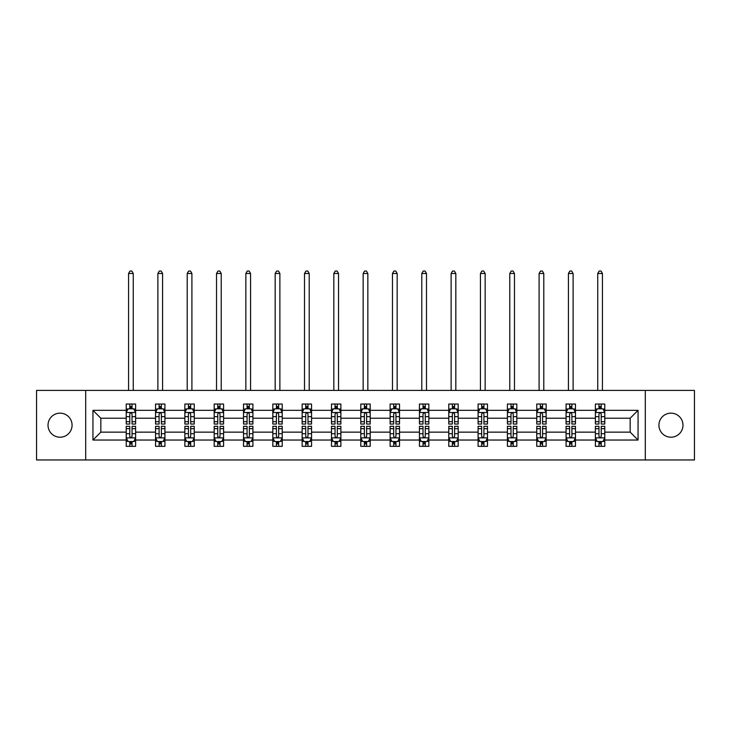 <?xml version="1.0" encoding="UTF-8"?>
<svg xmlns="http://www.w3.org/2000/svg" width="731" height="731" viewBox="0 0 731 731"><rect width="100%" height="100%" fill="white"/><g stroke="black" fill="none" stroke-linecap="round" stroke-linejoin="round"><path stroke-width="1.1" d="M670.957 413.152A12.034 12.034 0 0 0 658.923 425.177A12.034 12.034 0 0 0 670.957 437.211A12.034 12.034 0 0 0 682.982 425.177A12.034 12.034 0 0 0 670.957 413.152M60.043 413.152A12.034 12.034 0 0 0 48.018 425.177A12.034 12.034 0 0 0 60.043 437.211A12.034 12.034 0 0 0 72.077 425.177A12.034 12.034 0 0 0 60.043 413.152M645.299 459.954L694.45 459.954L694.45 390.409L645.299 390.409L645.299 459.954L85.701 459.954L85.701 390.409L36.55 390.409L36.55 459.954L85.701 459.954M604.784 440.035L604.784 432.14L630.168 432.14L638.062 440.035L604.784 440.035L604.784 446.33L601.22 446.33L601.22 441.533M645.299 390.409L85.701 390.409M595.39 440.035L575.461 440.035L575.461 432.14L595.39 432.14L595.39 446.33L604.784 446.33L604.784 441.305L603.02 441.305M575.461 440.035L575.461 446.33L571.889 446.33L571.889 441.533M566.068 440.035L546.139 440.035L546.139 432.14L566.068 432.14L566.068 446.33L575.461 446.33L575.461 441.305L573.698 441.305M546.139 440.035L546.139 446.33L542.566 446.33L542.566 441.533M536.746 440.035L516.817 440.035L516.817 432.14L536.746 432.14L536.746 446.33L546.139 446.33L546.139 441.305L544.376 441.305M516.817 440.035L516.817 446.33L513.244 446.33L513.244 441.533M507.415 440.035L487.495 440.035L487.495 432.14L507.415 432.14L507.415 446.33L516.817 446.33L516.817 441.305L515.053 441.305M487.495 440.035L487.495 446.33L483.922 446.33L483.922 441.533M478.092 440.035L458.173 440.035L458.173 432.14L478.092 432.14L478.092 446.33L487.495 446.33L487.495 441.305L485.722 441.305M458.173 440.035L458.173 446.33L454.6 446.33L454.6 441.533M448.77 440.035L428.85 440.035L428.85 432.14L448.77 432.14L448.77 446.33L458.173 446.33L458.173 441.305L456.4 441.305M428.85 440.035L428.85 446.33L425.278 446.33L425.278 441.533M419.448 440.035L399.519 440.035L399.519 432.14L419.448 432.14L419.448 446.33L428.85 446.33L428.85 441.305L427.078 441.305M399.519 440.035L399.519 446.33L395.955 446.33L395.955 441.533M390.126 440.035L370.197 440.035L370.197 432.14L390.126 432.14L390.126 446.33L399.519 446.33L399.519 441.305L397.755 441.305M370.197 440.035L370.197 446.33L366.624 446.33L366.624 441.533M360.803 440.035L340.874 440.035L340.874 432.14L360.803 432.14L360.803 446.33L370.197 446.33L370.197 441.305L368.433 441.305M340.874 440.035L340.874 446.33L337.302 446.33L337.302 441.533M331.481 440.035L311.552 440.035L311.552 432.14L331.481 432.14L331.481 446.33L340.874 446.33L340.874 441.305L339.111 441.305M311.552 440.035L311.552 446.33L307.979 446.33L307.979 441.533M302.15 440.035L282.23 440.035L282.23 432.14L302.15 432.14L302.15 446.33L311.552 446.33L311.552 441.305L309.789 441.305M282.23 440.035L282.23 446.33L278.657 446.33L278.657 441.533M272.827 440.035L252.908 440.035L252.908 432.14L272.827 432.14L272.827 446.33L282.23 446.33L282.23 441.305L280.457 441.305M252.908 440.035L252.908 446.33L249.335 446.33L249.335 441.533M243.505 440.035L223.585 440.035L223.585 432.14L243.505 432.14L243.505 446.33L252.908 446.33L252.908 441.305L251.135 441.305M223.585 440.035L223.585 446.33L220.013 446.33L220.013 441.533M214.183 440.035L194.254 440.035L194.254 432.14L214.183 432.14L214.183 446.33L223.585 446.33L223.585 441.305L221.813 441.305M194.254 440.035L194.254 446.33L190.69 446.33L190.69 441.533M184.861 440.035L164.932 440.035L164.932 432.14L184.861 432.14L184.861 446.33L194.254 446.33L194.254 441.305L192.491 441.305M164.932 440.035L164.932 446.33L161.359 446.33L161.359 441.533M155.539 440.035L135.61 440.035L135.61 432.14L155.539 432.14L155.539 446.33L164.932 446.33L164.932 441.305L163.168 441.305M135.61 440.035L135.61 446.33L132.037 446.33L132.037 441.533M126.216 440.035L92.938 440.035L92.938 410.329L126.216 410.329L126.216 418.223L100.832 418.223L100.832 432.14L126.216 432.14L126.216 446.33L135.61 446.33L135.61 441.305L133.846 441.305M127.98 409.049L126.216 409.049L126.216 404.033L126.216 410.329M129.78 408.83L129.78 404.033L126.216 404.033L135.61 404.033L135.61 410.329L155.539 410.329L155.539 404.033L164.932 404.033L164.932 410.329L184.861 410.329L184.861 404.033L194.254 404.033L194.254 410.329L214.183 410.329L214.183 404.033L223.585 404.033L223.585 410.329L243.505 410.329L243.505 404.033L252.908 404.033L252.908 410.329L272.827 410.329L272.827 404.033L282.23 404.033L282.23 410.329L302.15 410.329L302.15 404.033L311.552 404.033L311.552 410.329L331.481 410.329L331.481 404.033L340.874 404.033L340.874 410.329L360.803 410.329L360.803 404.033L370.197 404.033L370.197 410.329L390.126 410.329L390.126 404.033L399.519 404.033L399.519 410.329L419.448 410.329L419.448 404.033L428.85 404.033L428.85 410.329L448.77 410.329L448.77 404.033L458.173 404.033L458.173 410.329L478.092 410.329L478.092 404.033L487.495 404.033L487.495 410.329L507.415 410.329L507.415 404.033L516.817 404.033L516.817 410.329L536.746 410.329L536.746 404.033L546.139 404.033L546.139 410.329L566.068 410.329L566.068 404.033L575.461 404.033L575.461 410.329L595.39 410.329L595.39 404.033L604.784 404.033L604.784 410.329L638.062 410.329L638.062 440.035M595.39 410.329L595.39 418.223L575.461 418.223L575.461 410.329M566.068 410.329L566.068 418.223L546.139 418.223L546.139 410.329M536.746 410.329L536.746 418.223L516.817 418.223L516.817 410.329M507.415 410.329L507.415 418.223L487.495 418.223L487.495 410.329M478.092 410.329L478.092 418.223L458.173 418.223L458.173 410.329M448.77 410.329L448.77 418.223L428.85 418.223L428.85 410.329M419.448 410.329L419.448 418.223L399.519 418.223L399.519 410.329M390.126 410.329L390.126 418.223L370.197 418.223L370.197 410.329M360.803 410.329L360.803 418.223L340.874 418.223L340.874 410.329M331.481 410.329L331.481 418.223L311.552 418.223L311.552 410.329M302.15 410.329L302.15 418.223L282.23 418.223L282.23 410.329M272.827 410.329L272.827 418.223L252.908 418.223L252.908 410.329M243.505 410.329L243.505 418.223L223.585 418.223L223.585 410.329M214.183 410.329L214.183 418.223L194.254 418.223L194.254 410.329M184.861 410.329L184.861 418.223L164.932 418.223L164.932 410.329M155.539 410.329L155.539 418.223L135.61 418.223L135.61 410.329M92.938 410.329L100.832 418.223M630.168 432.14L630.168 418.223L604.784 418.223L604.784 410.329M598.963 408.73L601.22 408.73M569.641 408.73L571.889 408.73M540.31 408.73L542.566 408.73M510.987 408.73L513.244 408.73M481.665 408.73L483.922 408.73M452.343 408.73L454.6 408.73M423.021 408.73L425.278 408.73M393.698 408.73L395.955 408.73M364.376 408.73L366.624 408.73M335.045 408.73L337.302 408.73M305.722 408.73L307.979 408.73M276.4 408.73L278.657 408.73M247.078 408.73L249.335 408.73M217.756 408.73L220.013 408.73M188.434 408.73L190.69 408.73M159.111 408.73L161.359 408.73M129.78 408.73L132.037 408.73M129.78 441.625L132.037 441.625M159.111 441.625L161.359 441.625M188.434 441.625L190.69 441.625M217.756 441.625L220.013 441.625M247.078 441.625L249.335 441.625M276.4 441.625L278.657 441.625M305.722 441.625L307.979 441.625M335.045 441.625L337.302 441.625M364.376 441.625L366.624 441.625M393.698 441.625L395.955 441.625M423.021 441.625L425.278 441.625M452.343 441.625L454.6 441.625M481.665 441.625L483.922 441.625M510.987 441.625L513.244 441.625M540.31 441.625L542.566 441.625M569.641 441.625L571.889 441.625M598.963 441.625L601.22 441.625M100.832 432.14L92.938 440.035M638.062 410.329L630.168 418.223M132.037 406.482L129.78 406.482M126.216 421.696L126.216 424.053L129.78 424.053L129.78 421.696L126.216 421.696L126.216 418.223M135.61 418.223L135.61 424.053L132.037 424.053L132.037 413.993C131.288 412.549 130.538 412.549 129.78 413.993L129.78 421.696M133.846 409.049L135.61 409.049L135.61 404.033L132.037 404.033L132.037 408.83M135.61 412.586L133.727 408.83L128.089 408.83L126.216 412.586M133.261 390.409L133.261 273.485L128.565 273.485L128.565 390.409M128.565 273.485L129.972 271.046L131.854 271.046L133.261 273.485M129.78 443.881L132.037 443.881M135.61 428.668L135.61 426.31L132.037 426.31L132.037 428.668L135.61 428.668L135.61 432.14M126.216 432.14L126.216 426.31L129.78 426.31L129.78 436.361C130.538 437.814 131.288 437.814 132.037 436.361L132.037 428.668M127.98 441.305L126.216 441.305L126.216 446.33L129.78 446.33L129.78 441.533M126.216 437.778L128.089 441.533L133.727 441.533L135.61 437.778M161.359 406.482L159.111 406.482M157.302 409.049L155.539 409.049L155.539 404.033L159.111 404.033L159.111 408.83M155.539 421.696L155.539 424.053L159.111 424.053L159.111 421.696L155.539 421.696L155.539 418.223M164.932 418.223L164.932 424.053L161.359 424.053L161.359 413.993C160.61 412.549 159.861 412.549 159.111 413.993L159.111 421.696M163.168 409.049L164.932 409.049L164.932 404.033L161.359 404.033L161.359 408.83M164.932 412.586L163.059 408.83L157.412 408.83L155.539 412.586M162.584 390.409L162.584 273.485L157.887 273.485L157.887 390.409M157.887 273.485L159.294 271.046L161.176 271.046L162.584 273.485M190.69 406.482L188.434 406.482M186.624 409.049L184.861 409.049L184.861 404.033L188.434 404.033L188.434 408.83M184.861 421.696L184.861 424.053L188.434 424.053L188.434 421.696L184.861 421.696L184.861 418.223M194.254 418.223L194.254 424.053L190.69 424.053L190.69 413.993C189.932 412.549 189.183 412.549 188.434 413.993L188.434 421.696M192.491 409.049L194.254 409.049L194.254 404.033L190.69 404.033L190.69 408.83M194.254 412.586L192.381 408.83L186.743 408.83L184.861 412.586M191.906 390.409L191.906 273.485L187.209 273.485L187.209 390.409M187.209 273.485L188.616 271.046L190.499 271.046L191.906 273.485M159.111 443.881L161.359 443.881M164.932 428.668L164.932 426.31L161.359 426.31L161.359 428.668L164.932 428.668L164.932 432.14M155.539 432.14L155.539 426.31L159.111 426.31L159.111 436.361C159.861 437.814 160.61 437.814 161.359 436.361L161.359 428.668M157.302 441.305L155.539 441.305L155.539 446.33L159.111 446.33L159.111 441.533M155.539 437.778L157.412 441.533L163.059 441.533L164.932 437.778M188.434 443.881L190.69 443.881M194.254 428.668L194.254 426.31L190.69 426.31L190.69 428.668L194.254 428.668L194.254 432.14M184.861 432.14L184.861 426.31L188.434 426.31L188.434 436.361C189.183 437.814 189.932 437.814 190.69 436.361L190.69 428.668M186.624 441.305L184.861 441.305L184.861 446.33L188.434 446.33L188.434 441.533M184.861 437.778L186.743 441.533L192.381 441.533L194.254 437.778M220.013 406.482L217.756 406.482M215.947 409.049L214.183 409.049L214.183 404.033L217.756 404.033L217.756 408.83M214.183 421.696L214.183 424.053L217.756 424.053L217.756 421.696L214.183 421.696L214.183 418.223M223.585 418.223L223.585 424.053L220.013 424.053L220.013 413.993C219.263 412.549 218.505 412.549 217.756 413.993L217.756 421.696M221.813 409.049L223.585 409.049L223.585 404.033L220.013 404.033L220.013 408.83M223.585 412.586L221.703 408.83L216.065 408.83L214.183 412.586M221.228 390.409L221.228 273.485L216.531 273.485L216.531 390.409M216.531 273.485L217.939 271.046L219.821 271.046L221.228 273.485M217.756 443.881L220.013 443.881M223.585 428.668L223.585 426.31L220.013 426.31L220.013 428.668L223.585 428.668L223.585 432.14M214.183 432.14L214.183 426.31L217.756 426.31L217.756 436.361C218.505 437.814 219.254 437.814 220.013 436.361L220.013 428.668M215.947 441.305L214.183 441.305L214.183 446.33L217.756 446.33L217.756 441.533M214.183 437.778L216.065 441.533L221.703 441.533L223.585 437.778M249.335 406.482L247.078 406.482M245.278 409.049L243.505 409.049L243.505 404.033L247.078 404.033L247.078 408.83M243.505 421.696L243.505 424.053L247.078 424.053L247.078 421.696L243.505 421.696L243.505 418.223M252.908 418.223L252.908 424.053L249.335 424.053L249.335 413.993C248.586 412.549 247.827 412.549 247.078 413.993L247.078 421.696M251.135 409.049L252.908 409.049L252.908 404.033L249.335 404.033L249.335 408.83M252.908 412.586L251.025 408.83L245.388 408.83L243.505 412.586M250.559 390.409L250.559 273.485L245.854 273.485L245.854 390.409M245.854 273.485L247.27 271.046L249.143 271.046L250.559 273.485M247.078 443.881L249.335 443.881M252.908 428.668L252.908 426.31L249.335 426.31L249.335 428.668L252.908 428.668L252.908 432.14M243.505 432.14L243.505 426.31L247.078 426.31L247.078 436.361C247.827 437.814 248.577 437.814 249.335 436.361L249.335 428.668M245.278 441.305L243.505 441.305L243.505 446.33L247.078 446.33L247.078 441.533M243.505 437.778L245.388 441.533L251.025 441.533L252.908 437.778M278.657 406.482L276.4 406.482M274.6 409.049L272.827 409.049L272.827 404.033L276.4 404.033L276.4 408.83M272.827 421.696L272.827 424.053L276.4 424.053L276.4 421.696L272.827 421.696L272.827 418.223M282.23 418.223L282.23 424.053L278.657 424.053L278.657 413.993C277.908 412.549 277.159 412.549 276.4 413.993L276.4 421.696M280.457 409.049L282.23 409.049L282.23 404.033L278.657 404.033L278.657 408.83M282.23 412.586L280.348 408.83L274.71 408.83L272.827 412.586M279.882 390.409L279.882 273.485L275.176 273.485L275.176 390.409M275.176 273.485L276.592 271.046L278.465 271.046L279.882 273.485M276.4 443.881L278.657 443.881M282.23 428.668L282.23 426.31L278.657 426.31L278.657 428.668L282.23 428.668L282.23 432.14M272.827 432.14L272.827 426.31L276.4 426.31L276.4 436.361C277.15 437.814 277.908 437.814 278.657 436.361L278.657 428.668M274.6 441.305L272.827 441.305L272.827 446.33L276.4 446.33L276.4 441.533M272.827 437.778L274.71 441.533L280.348 441.533L282.23 437.778M307.979 406.482L305.722 406.482M303.922 409.049L302.15 409.049L302.15 404.033L305.722 404.033L305.722 408.83M302.15 421.696L302.15 424.053L305.722 424.053L305.722 421.696L302.15 421.696L302.15 418.223M311.552 418.223L311.552 424.053L307.979 424.053L307.979 413.993C307.23 412.549 306.481 412.549 305.722 413.993L305.722 421.696M309.789 409.049L311.552 409.049L311.552 404.033L307.979 404.033L307.979 408.83M311.552 412.586L309.67 408.83L304.032 408.83L302.15 412.586M309.204 390.409L309.204 273.485L304.507 273.485L304.507 390.409M304.507 273.485L305.914 271.046L307.797 271.046L309.204 273.485M305.722 443.881L307.979 443.881M311.552 428.668L311.552 426.31L307.979 426.31L307.979 428.668L311.552 428.668L311.552 432.14M302.15 432.14L302.15 426.31L305.722 426.31L305.722 436.361C306.472 437.814 307.23 437.814 307.979 436.361L307.979 428.668M303.922 441.305L302.15 441.305L302.15 446.33L305.722 446.33L305.722 441.533M302.15 437.778L304.032 441.533L309.67 441.533L311.552 437.778M337.302 406.482L335.045 406.482M333.245 409.049L331.481 409.049L331.481 404.033L335.045 404.033L335.045 408.83M331.481 421.696L331.481 424.053L335.045 424.053L335.045 421.696L331.481 421.696L331.481 418.223M340.874 418.223L340.874 424.053L337.302 424.053L337.302 413.993C336.552 412.549 335.803 412.549 335.045 413.993L335.045 421.696M339.111 409.049L340.874 409.049L340.874 404.033L337.302 404.033L337.302 408.83M340.874 412.586L338.992 408.83L333.354 408.83L331.481 412.586M338.526 390.409L338.526 273.485L333.829 273.485L333.829 390.409M333.829 273.485L335.237 271.046L337.119 271.046L338.526 273.485M335.045 443.881L337.302 443.881M340.874 428.668L340.874 426.31L337.302 426.31L337.302 428.668L340.874 428.668L340.874 432.14M331.481 432.14L331.481 426.31L335.045 426.31L335.045 436.361C335.803 437.814 336.552 437.814 337.302 436.361L337.302 428.668M333.245 441.305L331.481 441.305L331.481 446.33L335.045 446.33L335.045 441.533M331.481 437.778L333.354 441.533L338.992 441.533L340.874 437.778M366.624 406.482L364.376 406.482M362.567 409.049L360.803 409.049L360.803 404.033L364.376 404.033L364.376 408.83M360.803 421.696L360.803 424.053L364.376 424.053L364.376 421.696L360.803 421.696L360.803 418.223M370.197 418.223L370.197 424.053L366.624 424.053L366.624 413.993C365.875 412.549 365.125 412.549 364.376 413.993L364.376 421.696M368.433 409.049L370.197 409.049L370.197 404.033L366.624 404.033L366.624 408.83M370.197 412.586L368.323 408.83L362.677 408.83L360.803 412.586M367.848 390.409L367.848 273.485L363.152 273.485L363.152 390.409M363.152 273.485L364.559 271.046L366.441 271.046L367.848 273.485M364.376 443.881L366.624 443.881M370.197 428.668L370.197 426.31L366.624 426.31L366.624 428.668L370.197 428.668L370.197 432.14M360.803 432.14L360.803 426.31L364.376 426.31L364.376 436.361C365.125 437.814 365.875 437.814 366.624 436.361L366.624 428.668M362.567 441.305L360.803 441.305L360.803 446.33L364.376 446.33L364.376 441.533M360.803 437.778L362.677 441.533L368.323 441.533L370.197 437.778M395.955 406.482L393.698 406.482M391.889 409.049L390.126 409.049L390.126 404.033L393.698 404.033L393.698 408.83M390.126 421.696L390.126 424.053L393.698 424.053L393.698 421.696L390.126 421.696L390.126 418.223M399.519 418.223L399.519 424.053L395.955 424.053L395.955 413.993C395.197 412.549 394.448 412.549 393.698 413.993L393.698 421.696M397.755 409.049L399.519 409.049L399.519 404.033L395.955 404.033L395.955 408.83M399.519 412.586L397.646 408.83L392.008 408.83L390.126 412.586M397.171 390.409L397.171 273.485L392.474 273.485L392.474 390.409M392.474 273.485L393.881 271.046L395.763 271.046L397.171 273.485M393.698 443.881L395.955 443.881M399.519 428.668L399.519 426.31L395.955 426.31L395.955 428.668L399.519 428.668L399.519 432.14M390.126 432.14L390.126 426.31L393.698 426.31L393.698 436.361C394.448 437.814 395.197 437.814 395.955 436.361L395.955 428.668M391.889 441.305L390.126 441.305L390.126 446.33L393.698 446.33L393.698 441.533M390.126 437.778L392.008 441.533L397.646 441.533L399.519 437.778M425.278 406.482L423.021 406.482M421.211 409.049L419.448 409.049L419.448 404.033L423.021 404.033L423.021 408.83M419.448 421.696L419.448 424.053L423.021 424.053L423.021 421.696L419.448 421.696L419.448 418.223M428.85 418.223L428.85 424.053L425.278 424.053L425.278 413.993C424.528 412.549 423.77 412.549 423.021 413.993L423.021 421.696M427.078 409.049L428.85 409.049L428.85 404.033L425.278 404.033L425.278 408.83M428.85 412.586L426.968 408.83L421.33 408.83L419.448 412.586M426.493 390.409L426.493 273.485L421.796 273.485L421.796 390.409M421.796 273.485L423.203 271.046L425.086 271.046L426.493 273.485M423.021 443.881L425.278 443.881M428.85 428.668L428.85 426.31L425.278 426.31L425.278 428.668L428.85 428.668L428.85 432.14M419.448 432.14L419.448 426.31L423.021 426.31L423.021 436.361C423.77 437.814 424.519 437.814 425.278 436.361L425.278 428.668M421.211 441.305L419.448 441.305L419.448 446.33L423.021 446.33L423.021 441.533M419.448 437.778L421.33 441.533L426.968 441.533L428.85 437.778M454.6 406.482L452.343 406.482M450.543 409.049L448.77 409.049L448.77 404.033L452.343 404.033L452.343 408.83M448.77 421.696L448.77 424.053L452.343 424.053L452.343 421.696L448.77 421.696L448.77 418.223M458.173 418.223L458.173 424.053L454.6 424.053L454.6 413.993C453.85 412.549 453.092 412.549 452.343 413.993L452.343 421.696M456.4 409.049L458.173 409.049L458.173 404.033L454.6 404.033L454.6 408.83M458.173 412.586L456.29 408.83L450.652 408.83L448.77 412.586M455.824 390.409L455.824 273.485L451.118 273.485L451.118 390.409M451.118 273.485L452.535 271.046L454.408 271.046L455.824 273.485M452.343 443.881L454.6 443.881M458.173 428.668L458.173 426.31L454.6 426.31L454.6 428.668L458.173 428.668L458.173 432.14M448.77 432.14L448.77 426.31L452.343 426.31L452.343 436.361C453.092 437.814 453.841 437.814 454.6 436.361L454.6 428.668M450.543 441.305L448.77 441.305L448.77 446.33L452.343 446.33L452.343 441.533M448.77 437.778L450.652 441.533L456.29 441.533L458.173 437.778M483.922 406.482L481.665 406.482M479.865 409.049L478.092 409.049L478.092 404.033L481.665 404.033L481.665 408.83M478.092 421.696L478.092 424.053L481.665 424.053L481.665 421.696L478.092 421.696L478.092 418.223M487.495 418.223L487.495 424.053L483.922 424.053L483.922 413.993C483.173 412.549 482.423 412.549 481.665 413.993L481.665 421.696M485.722 409.049L487.495 409.049L487.495 404.033L483.922 404.033L483.922 408.83M487.495 412.586L485.612 408.83L479.975 408.83L478.092 412.586M485.146 390.409L485.146 273.485L480.441 273.485L480.441 390.409M480.441 273.485L481.857 271.046L483.73 271.046L485.146 273.485M481.665 443.881L483.922 443.881M487.495 428.668L487.495 426.31L483.922 426.31L483.922 428.668L487.495 428.668L487.495 432.14M478.092 432.14L478.092 426.31L481.665 426.31L481.665 436.361C482.414 437.814 483.173 437.814 483.922 436.361L483.922 428.668M479.865 441.305L478.092 441.305L478.092 446.33L481.665 446.33L481.665 441.533M478.092 437.778L479.975 441.533L485.612 441.533L487.495 437.778M513.244 406.482L510.987 406.482M509.187 409.049L507.415 409.049L507.415 404.033L510.987 404.033L510.987 408.83M507.415 421.696L507.415 424.053L510.987 424.053L510.987 421.696L507.415 421.696L507.415 418.223M516.817 418.223L516.817 424.053L513.244 424.053L513.244 413.993C512.495 412.549 511.746 412.549 510.987 413.993L510.987 421.696M515.053 409.049L516.817 409.049L516.817 404.033L513.244 404.033L513.244 408.83M516.817 412.586L514.935 408.83L509.297 408.83L507.415 412.586M514.469 390.409L514.469 273.485L509.772 273.485L509.772 390.409M509.772 273.485L511.179 271.046L513.061 271.046L514.469 273.485M510.987 443.881L513.244 443.881M516.817 428.668L516.817 426.31L513.244 426.31L513.244 428.668L516.817 428.668L516.817 432.14M507.415 432.14L507.415 426.31L510.987 426.31L510.987 436.361C511.737 437.814 512.495 437.814 513.244 436.361L513.244 428.668M509.187 441.305L507.415 441.305L507.415 446.33L510.987 446.33L510.987 441.533M507.415 437.778L509.297 441.533L514.935 441.533L516.817 437.778M542.566 406.482L540.31 406.482M538.509 409.049L536.746 409.049L536.746 404.033L540.31 404.033L540.31 408.83M536.746 421.696L536.746 424.053L540.31 424.053L540.31 421.696L536.746 421.696L536.746 418.223M546.139 418.223L546.139 424.053L542.566 424.053L542.566 413.993C541.817 412.549 541.068 412.549 540.31 413.993L540.31 421.696M544.376 409.049L546.139 409.049L546.139 404.033L542.566 404.033L542.566 408.83M546.139 412.586L544.257 408.83L538.619 408.83L536.746 412.586M543.791 390.409L543.791 273.485L539.094 273.485L539.094 390.409M539.094 273.485L540.501 271.046L542.384 271.046L543.791 273.485M540.31 443.881L542.566 443.881M546.139 428.668L546.139 426.31L542.566 426.31L542.566 428.668L546.139 428.668L546.139 432.14M536.746 432.14L536.746 426.31L540.31 426.31L540.31 436.361C541.068 437.814 541.817 437.814 542.566 436.361L542.566 428.668M538.509 441.305L536.746 441.305L536.746 446.33L540.31 446.33L540.31 441.533M536.746 437.778L538.619 441.533L544.257 441.533L546.139 437.778M571.889 406.482L569.641 406.482M567.832 409.049L566.068 409.049L566.068 404.033L569.641 404.033L569.641 408.83M566.068 421.696L566.068 424.053L569.641 424.053L569.641 421.696L566.068 421.696L566.068 418.223M575.461 418.223L575.461 424.053L571.889 424.053L571.889 413.993C571.139 412.549 570.39 412.549 569.641 413.993L569.641 421.696M573.698 409.049L575.461 409.049L575.461 404.033L571.889 404.033L571.889 408.83M575.461 412.586L573.588 408.83L567.941 408.83L566.068 412.586M573.113 390.409L573.113 273.485L568.416 273.485L568.416 390.409M568.416 273.485L569.824 271.046L571.706 271.046L573.113 273.485M569.641 443.881L571.889 443.881M575.461 428.668L575.461 426.31L571.889 426.31L571.889 428.668L575.461 428.668L575.461 432.14M566.068 432.14L566.068 426.31L569.641 426.31L569.641 436.361C570.39 437.814 571.139 437.814 571.889 436.361L571.889 428.668M567.832 441.305L566.068 441.305L566.068 446.33L569.641 446.33L569.641 441.533M566.068 437.778L567.941 441.533L573.588 441.533L575.461 437.778M601.22 406.482L598.963 406.482M597.154 409.049L595.39 409.049L595.39 404.033L598.963 404.033L598.963 408.83M595.39 421.696L595.39 424.053L598.963 424.053L598.963 421.696L595.39 421.696L595.39 418.223M604.784 418.223L604.784 424.053L601.22 424.053L601.22 413.993C600.462 412.549 599.712 412.549 598.963 413.993L598.963 421.696M603.02 409.049L604.784 409.049L604.784 404.033L601.22 404.033L601.22 408.83M604.784 412.586L602.911 408.83L597.273 408.83L595.39 412.586M602.435 390.409L602.435 273.485L597.739 273.485L597.739 390.409M597.739 273.485L599.146 271.046L601.028 271.046L602.435 273.485M598.963 443.881L601.22 443.881M604.784 428.668L604.784 426.31L601.22 426.31L601.22 428.668L604.784 428.668L604.784 432.14M595.39 432.14L595.39 426.31L598.963 426.31L598.963 436.361C599.712 437.814 600.462 437.814 601.22 436.361L601.22 428.668M597.154 441.305L595.39 441.305L595.39 446.33L598.963 446.33L598.963 441.533M595.39 437.778L597.273 441.533L602.911 441.533L604.784 437.778M135.564 412.494L126.262 412.494M135.61 421.696L132.037 421.696M129.78 416.661L126.216 416.661M135.61 416.661L132.037 416.661M132.037 407.67L129.78 407.67M126.262 437.869L135.564 437.869M126.216 428.668L129.78 428.668M132.037 433.702L135.61 433.702M126.216 433.702L129.78 433.702M129.78 442.684L132.037 442.684M164.886 412.494L155.584 412.494M164.932 421.696L161.359 421.696M159.111 416.661L155.539 416.661M164.932 416.661L161.359 416.661M161.359 407.67L159.111 407.67M194.208 412.494L184.906 412.494M194.254 421.696L190.69 421.696M188.434 416.661L184.861 416.661M194.254 416.661L190.69 416.661M190.69 407.67L188.434 407.67M155.584 437.869L164.886 437.869M155.539 428.668L159.111 428.668M161.359 433.702L164.932 433.702M155.539 433.702L159.111 433.702M159.111 442.684L161.359 442.684M184.906 437.869L194.208 437.869M184.861 428.668L188.434 428.668M190.69 433.702L194.254 433.702M184.861 433.702L188.434 433.702M188.434 442.684L190.69 442.684M223.531 412.494L214.229 412.494M223.585 421.696L220.013 421.696M217.756 416.661L214.183 416.661M223.585 416.661L220.013 416.661M220.013 407.67L217.756 407.67M214.229 437.869L223.531 437.869M214.183 428.668L217.756 428.668M220.013 433.702L223.585 433.702M214.183 433.702L217.756 433.702M217.756 442.684L220.013 442.684M252.862 412.494L243.551 412.494M252.908 421.696L249.335 421.696M247.078 416.661L243.505 416.661M252.908 416.661L249.335 416.661M249.335 407.67L247.078 407.67M243.551 437.869L252.862 437.869M243.505 428.668L247.078 428.668M249.335 433.702L252.908 433.702M243.505 433.702L247.078 433.702M247.078 442.684L249.335 442.684M282.184 412.494L272.873 412.494M282.23 421.696L278.657 421.696M276.4 416.661L272.827 416.661M282.23 416.661L278.657 416.661M278.657 407.67L276.4 407.67M272.873 437.869L282.184 437.869M272.827 428.668L276.4 428.668M278.657 433.702L282.23 433.702M272.827 433.702L276.4 433.702M276.4 442.684L278.657 442.684M311.507 412.494L302.205 412.494M311.552 421.696L307.979 421.696M305.722 416.661L302.15 416.661M311.552 416.661L307.979 416.661M307.979 407.67L305.722 407.67M302.205 437.869L311.507 437.869M302.15 428.668L305.722 428.668M307.979 433.702L311.552 433.702M302.15 433.702L305.722 433.702M305.722 442.684L307.979 442.684M340.829 412.494L331.527 412.494M340.874 421.696L337.302 421.696M335.045 416.661L331.481 416.661M340.874 416.661L337.302 416.661M337.302 407.67L335.045 407.67M331.527 437.869L340.829 437.869M331.481 428.668L335.045 428.668M337.302 433.702L340.874 433.702M331.481 433.702L335.045 433.702M335.045 442.684L337.302 442.684M370.151 412.494L360.849 412.494M370.197 421.696L366.624 421.696M364.376 416.661L360.803 416.661M370.197 416.661L366.624 416.661M366.624 407.67L364.376 407.67M360.849 437.869L370.151 437.869M360.803 428.668L364.376 428.668M366.624 433.702L370.197 433.702M360.803 433.702L364.376 433.702M364.376 442.684L366.624 442.684M399.473 412.494L390.171 412.494M399.519 421.696L395.955 421.696M393.698 416.661L390.126 416.661M399.519 416.661L395.955 416.661M395.955 407.67L393.698 407.67M390.171 437.869L399.473 437.869M390.126 428.668L393.698 428.668M395.955 433.702L399.519 433.702M390.126 433.702L393.698 433.702M393.698 442.684L395.955 442.684M428.795 412.494L419.493 412.494M428.85 421.696L425.278 421.696M423.021 416.661L419.448 416.661M428.85 416.661L425.278 416.661M425.278 407.67L423.021 407.67M419.493 437.869L428.795 437.869M419.448 428.668L423.021 428.668M425.278 433.702L428.85 433.702M419.448 433.702L423.021 433.702M423.021 442.684L425.278 442.684M458.127 412.494L448.816 412.494M458.173 421.696L454.6 421.696M452.343 416.661L448.77 416.661M458.173 416.661L454.6 416.661M454.6 407.67L452.343 407.67M448.816 437.869L458.127 437.869M448.77 428.668L452.343 428.668M454.6 433.702L458.173 433.702M448.77 433.702L452.343 433.702M452.343 442.684L454.6 442.684M487.449 412.494L478.138 412.494M487.495 421.696L483.922 421.696M481.665 416.661L478.092 416.661M487.495 416.661L483.922 416.661M483.922 407.67L481.665 407.67M478.138 437.869L487.449 437.869M478.092 428.668L481.665 428.668M483.922 433.702L487.495 433.702M478.092 433.702L481.665 433.702M481.665 442.684L483.922 442.684M516.771 412.494L507.469 412.494M516.817 421.696L513.244 421.696M510.987 416.661L507.415 416.661M516.817 416.661L513.244 416.661M513.244 407.67L510.987 407.67M507.469 437.869L516.771 437.869M507.415 428.668L510.987 428.668M513.244 433.702L516.817 433.702M507.415 433.702L510.987 433.702M510.987 442.684L513.244 442.684M546.094 412.494L536.792 412.494M546.139 421.696L542.566 421.696M540.31 416.661L536.746 416.661M546.139 416.661L542.566 416.661M542.566 407.67L540.31 407.67M536.792 437.869L546.094 437.869M536.746 428.668L540.31 428.668M542.566 433.702L546.139 433.702M536.746 433.702L540.31 433.702M540.31 442.684L542.566 442.684M575.416 412.494L566.114 412.494M575.461 421.696L571.889 421.696M569.641 416.661L566.068 416.661M575.461 416.661L571.889 416.661M571.889 407.67L569.641 407.67M566.114 437.869L575.416 437.869M566.068 428.668L569.641 428.668M571.889 433.702L575.461 433.702M566.068 433.702L569.641 433.702M569.641 442.684L571.889 442.684M604.738 412.494L595.436 412.494M604.784 421.696L601.22 421.696M598.963 416.661L595.39 416.661M604.784 416.661L601.22 416.661M601.22 407.67L598.963 407.67M595.436 437.869L604.738 437.869M595.39 428.668L598.963 428.668M601.22 433.702L604.784 433.702M595.39 433.702L598.963 433.702M598.963 442.684L601.22 442.684"/></g></svg>
